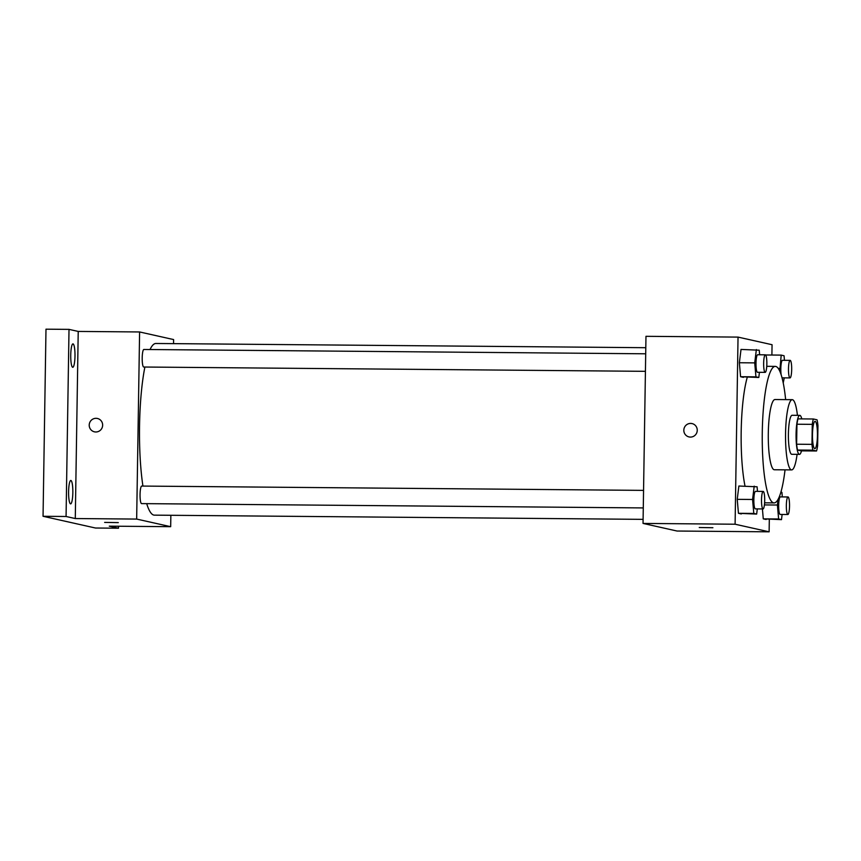 <?xml version="1.0" encoding="UTF-8"?>
<svg xmlns="http://www.w3.org/2000/svg" width="861" height="861" viewBox="0 0 861 861"><rect width="100%" height="100%" fill="white"/><g stroke="black" fill="none" stroke-linecap="round" stroke-linejoin="round"><path stroke-width="1.29" d="M817.433 435.548A13.658 2.486 -89.5 0 1 814.84 448.646A13.658 2.486 -89.5 0 1 812.472 434.966A13.658 2.486 -89.5 0 1 815.076 421.341A13.658 2.486 -89.5 0 1 817.433 435.548M817.024 419.802L813.387 418.995A18.544 3.379 -89.5 0 0 812.278 424.355L811.966 444.362A18.544 3.379 -89.5 0 0 812.892 450.174L816.529 450.992A18.544 3.379 -89.5 0 0 817.638 445.621L817.95 425.625A18.544 3.379 -89.5 0 0 817.024 419.802M812.892 450.174L797.555 450.045L801.182 450.863L816.529 450.992M797.555 450.045A18.544 3.379 -89.5 0 1 796.619 444.222L811.966 444.362M813.387 418.995L798.039 418.855A18.544 3.379 -89.5 0 0 796.942 424.225L796.619 444.222M801.785 418.887A19.512 3.552 90.5 0 0 799.783 415.357A19.512 3.552 90.5 0 0 796.07 434.45A19.512 3.552 90.5 0 0 799.309 454.35A19.512 3.552 90.5 0 0 799.449 454.371A19.512 3.552 90.5 0 0 801.516 450.863M799.449 454.371L791.776 454.296A19.512 3.552 -89.5 0 1 791.636 454.285A19.512 3.552 -89.5 0 1 788.396 434.385A19.512 3.552 -89.5 0 1 792.109 415.282L799.783 415.357M796.942 424.225L812.278 424.355M797.426 415.336A35.118 6.393 90.5 0 0 792.238 399.676A35.118 6.393 90.5 0 0 785.555 434.052A35.118 6.393 90.5 0 0 791.388 469.88A35.118 6.393 90.5 0 0 791.636 469.902A35.118 6.393 90.5 0 0 797.092 454.35M792.238 399.676L774.975 399.536A35.118 6.393 90.5 0 0 768.292 433.901A35.118 6.393 90.5 0 0 774.125 469.729A35.118 6.393 90.5 0 0 774.373 469.762L791.636 469.902M785.641 399.622A68.267 12.431 90.5 0 0 775.266 366.388A68.267 12.431 90.5 0 0 762.265 433.201A68.267 12.431 90.5 0 0 773.608 502.846A68.267 12.431 90.5 0 0 774.093 502.899A68.267 12.431 90.5 0 0 785.038 469.848M745.013 486.078A68.267 12.431 -89.5 0 1 747.24 377.387M757.486 491.362L757.088 486.788L738.878 486.024L737.231 499.348L738.447 513.307L756.658 514.082L757.293 508.905M759.628 354.775L759.23 350.201L741.02 349.426L739.373 362.75L740.589 376.72L758.799 377.484L759.434 372.307M771.897 355.033L772.059 344.712L738.038 337.103L735.1 524.22L769.121 531.818L769.314 519.527M778.107 499.337L777.397 505.03L778.624 518.989L763.276 518.86L762.415 508.948L763.276 518.86L781.487 519.635L782.122 514.458M765.849 354.98L781.196 355.109L779.786 371.199M738.038 337.103L645.976 336.317L643.038 523.423L677.047 531.033L769.121 531.818M643.038 523.423L735.1 524.22M712.897 527.728L699.25 527.513M697.249 430.328A6.823 6.705 102.6 0 1 689.048 436.925A6.823 6.705 102.6 0 1 683.989 428.8A6.823 6.705 102.6 0 1 697.249 430.328M689.048 436.925A6.823 6.705 102.6 0 1 683.989 428.8A6.823 6.705 102.6 0 1 692.029 423.601M643.102 519.355L154.399 515.147A85.831 15.627 -89.5 0 1 146.704 503.653M142.937 486.078A85.831 15.627 -89.5 0 1 144.896 367.034M150.04 349.534A85.831 15.627 -89.5 0 1 155.873 343.485L645.793 347.704M643.275 507.925L141.57 503.61A8.771 1.593 -89.5 0 1 140.052 494.827A8.771 1.593 -89.5 0 1 141.721 486.067L643.554 490.383M645.427 371.328L143.712 367.023A8.771 1.593 -89.5 0 1 142.194 358.241A8.771 1.593 -89.5 0 1 143.862 349.48L645.696 353.796M173.545 343.647L173.61 339.568L139.6 331.959L136.662 519.075L170.672 526.684L170.855 515.298M139.6 331.959L78.222 331.431L69.009 329.376L45.988 329.182L43.05 516.288L66.071 516.492L75.284 518.548L136.662 519.075M43.05 516.288L95.485 528.019L118.506 528.213L118.538 526.232M170.672 526.684L109.293 526.157L118.506 528.213M118.291 522.616L104.644 522.401M78.222 331.431L75.284 518.548M102.642 425.216A6.823 6.705 102.6 0 1 94.441 431.824A6.823 6.705 102.6 0 1 89.383 423.698A6.823 6.705 102.6 0 1 102.642 425.216M94.441 431.824A6.823 6.705 102.6 0 1 89.383 423.698A6.823 6.705 102.6 0 1 97.422 418.489M70.903 480.481A11.71 2.131 -89.5 0 1 72.841 492.427A11.71 2.131 -89.5 0 1 70.613 503.879A11.71 2.131 -89.5 0 1 68.589 492.158A11.71 2.131 -89.5 0 1 70.817 480.47A11.71 2.131 -89.5 0 1 70.903 480.481M73.045 343.894A11.71 2.131 -89.5 0 1 74.993 355.83A11.71 2.131 -89.5 0 1 72.765 367.292A11.71 2.131 -89.5 0 1 70.731 355.571A11.71 2.131 -89.5 0 1 72.959 343.883A11.71 2.131 -89.5 0 1 73.045 343.894M69.009 329.376L66.071 516.492M783.23 382.951L784.274 377.861M784.457 360.318L784.059 355.754L781.196 355.109M790.011 377.914A8.771 1.593 -89.5 0 1 788.482 369.121A8.771 1.593 -89.5 0 1 790.161 360.372A8.771 1.593 -89.5 0 1 791.679 369.498A8.771 1.593 -89.5 0 1 790.011 377.914L782.337 377.85A8.771 1.593 -89.5 0 1 781.982 377.624M781.153 374.793A8.771 1.593 -89.5 0 1 780.992 365.408A8.771 1.593 -89.5 0 1 782.488 360.307L790.161 360.372M778.247 368.422L779.549 368.433M756.367 349.555L754.72 362.879L755.936 376.849L758.799 377.484M765.181 372.361L757.508 372.296A8.771 1.593 -89.5 0 1 755.99 363.514A8.771 1.593 -89.5 0 1 757.658 354.754L765.332 354.818A8.771 1.593 -89.5 0 1 766.85 363.945A8.771 1.593 -89.5 0 1 765.181 372.361A8.771 1.593 -89.5 0 1 763.653 363.579A8.771 1.593 -89.5 0 1 765.332 354.818M741.02 349.426L739.373 362.75L754.72 362.879M739.373 362.75L740.589 376.72L755.936 376.849M740.589 376.72L743.452 377.355M778.624 518.989L781.487 519.635M782.315 496.915L781.917 492.341L780.905 492.115M787.858 514.501L780.195 514.437A8.771 1.593 -89.5 0 1 778.667 505.655A8.771 1.593 -89.5 0 1 780.346 496.894L788.009 496.958A8.771 1.593 -89.5 0 1 789.526 506.085A8.771 1.593 -89.5 0 1 787.858 514.501A8.771 1.593 -89.5 0 1 786.341 505.719A8.771 1.593 -89.5 0 1 788.009 496.958M764.417 504.912L777.397 505.03M763.276 518.86L766.139 519.495M754.214 486.153L752.568 499.477L753.795 513.436L756.658 514.082M763.029 508.948L755.366 508.883A8.771 1.593 -89.5 0 1 753.838 500.101A8.771 1.593 -89.5 0 1 755.517 491.351L763.18 491.416A8.771 1.593 -89.5 0 1 764.697 500.542A8.771 1.593 -89.5 0 1 763.029 508.948A8.771 1.593 -89.5 0 1 761.511 500.166A8.771 1.593 -89.5 0 1 763.18 491.416M738.878 486.024L737.231 499.348L752.568 499.477M737.231 499.348L738.447 513.307L753.795 513.436M738.447 513.307L741.31 513.952M764.611 502.824L774.093 502.899M766.753 366.312L775.266 366.388"/></g></svg>
